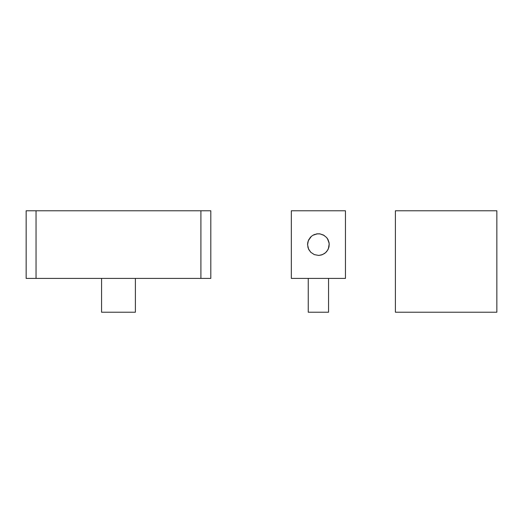 <?xml version="1.0" encoding="UTF-8"?>
<svg xmlns="http://www.w3.org/2000/svg" width="523" height="523" viewBox="0 0 523 523"><rect width="100%" height="100%" fill="white"/><g stroke="black" fill="none" stroke-linecap="round" stroke-linejoin="round"><path stroke-width="0.78" d="M200.91 210.776L26.157 210.776L210.802 210.776L210.802 278.406L210.802 210.776L210.802 278.406L200.91 278.406L200.91 210.776L200.91 278.406L36.048 278.406L36.048 210.776L36.048 278.406L26.157 278.406L26.157 210.776L36.048 210.776M26.157 210.776L26.15 278.406L26.15 210.776L26.15 278.406L200.91 278.406M135.392 278.406L135.392 312.224L101.567 312.224L101.573 278.406L101.567 312.224M317.794 233.788L317.435 233.82M329.124 243.143L327.437 238.638M310.263 237.455L308.165 241.07L307.583 244.731L308.302 240.698L311.381 236.35L310.159 237.579M307.583 244.803L308.622 249.223L310.564 252.047M327.836 239.292L328.967 242.241M307.779 242.528L308.825 239.547M308.884 249.746L307.799 246.771M309.034 250.007L307.851 246.987M328.993 246.817L327.895 249.785M327.529 238.776L326.587 237.514L328.235 240.077L329.202 243.888L328.352 248.843L326.646 251.602L324.606 253.459L321.58 254.936L318.991 255.401L322.599 254.564L325.685 252.596L327.934 249.719L329.039 246.581L327.999 249.589M327.967 249.654L328.967 246.941M307.583 244.731L308.459 248.863L310.812 252.308L314.303 254.609L318.625 255.407M307.831 246.915L308.825 249.634M308.884 239.436L307.799 242.411M317.265 233.84L312.963 235.239M326.587 237.514L323.515 235.056M328.993 242.365L327.764 239.161M329.215 244.13L329.111 243.051M329.006 246.745L329.209 244.019M324.221 235.468L320.128 233.925M318.952 233.788L319.788 233.873M316.062 234.023L319.108 233.794M313.388 235.004L315.036 234.343M316.565 233.944L317.585 233.807M319.932 233.892L323.443 235.017M329.222 244.594L328.947 242.169M307.674 243.136L307.576 244.594M345.455 210.776L345.455 278.406L291.344 278.406L291.344 210.776L345.455 210.776M327.98 239.56L329.026 242.548M307.838 242.227L308.975 239.279M318.455 255.414L318.991 255.401M313.1 235.154L311.381 236.35M320.298 233.938L317.108 233.846M329.137 243.215L329.059 242.692M328.549 278.406L328.549 312.224L308.256 312.224L308.256 278.406M496.85 210.776L496.85 312.224L395.395 312.224L395.395 210.776L496.85 210.776"/></g></svg>
